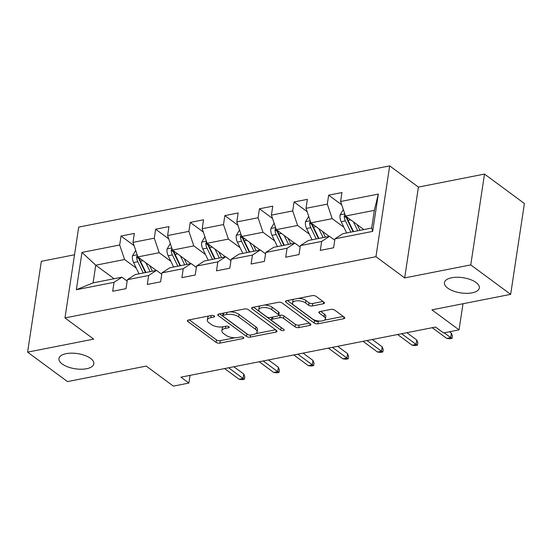 <?xml version="1.0" encoding="UTF-8"?>
<svg xmlns="http://www.w3.org/2000/svg" width="552" height="552" viewBox="0 0 552 552"><rect width="100%" height="100%" fill="white"/><g stroke="black" fill="none" stroke-linecap="round" stroke-linejoin="round"><path stroke-width="0.83" d="M214.286 315.944A1.897 0.828 -171.4 0 0 211.671 315.433L188.536 319.987A2.705 1.18 -171.4 0 0 187.425 320.74A2.705 1.18 -171.4 0 0 187.928 321.575L216.122 342.385A2.705 1.18 -171.4 0 0 219.862 343.116L242.997 338.562A1.897 0.828 -171.4 0 0 243.77 338.038A1.897 0.828 -171.4 0 0 243.425 337.451A1.897 0.828 -171.4 0 0 240.803 336.941L237.808 337.534A8.659 3.767 -171.4 0 1 225.83 335.202L223.484 333.47A8.659 3.767 -171.4 0 1 221.883 330.8A8.659 3.767 -171.4 0 1 225.437 328.399L228.431 327.812A1.897 0.828 -171.4 0 0 229.204 327.281A1.897 0.828 -171.4 0 0 228.859 326.701A1.897 0.828 -171.4 0 0 226.237 326.191L223.243 326.777A8.659 3.767 -171.4 0 1 211.264 324.452L208.911 322.713A8.659 3.767 -171.4 0 1 207.317 320.05A8.659 3.767 -171.4 0 1 210.871 317.642L213.859 317.055A1.897 0.828 -171.4 0 0 214.638 316.531A1.897 0.828 -171.4 0 0 214.286 315.944M447.686 288.096A17.65 7.68 -171.4 0 0 466.695 293.34A17.65 7.68 -171.4 0 0 479.329 287.944A17.65 7.68 -171.4 0 0 476.079 282.507A17.65 7.68 -171.4 0 0 457.063 277.263A17.65 7.68 -171.4 0 0 444.429 282.665A17.65 7.68 -171.4 0 0 447.686 288.096M62.19 363.989A17.65 7.68 -171.4 0 0 81.199 369.233A17.65 7.68 -171.4 0 0 93.833 363.83A17.65 7.68 -171.4 0 0 90.576 358.4A17.65 7.68 -171.4 0 0 71.567 353.149A17.65 7.68 -171.4 0 0 58.933 358.552A17.65 7.68 -171.4 0 0 62.19 363.989M323.348 303.779A2.705 1.18 -171.4 0 0 324.459 303.027A2.705 1.18 -171.4 0 0 323.962 302.192L316.054 296.355A2.705 1.18 -171.4 0 0 312.308 295.624L286.619 300.681A2.705 1.18 -171.4 0 0 285.508 301.433A2.705 1.18 -171.4 0 0 286.005 302.268L314.205 323.079A2.705 1.18 -171.4 0 0 317.945 323.81L343.634 318.752A2.705 1.18 -171.4 0 0 344.745 318A2.705 1.18 -171.4 0 0 344.248 317.165L334.691 310.114A2.705 1.18 -171.4 0 0 330.952 309.382L319.953 311.549A2.705 1.18 -171.4 0 0 318.842 312.301A2.705 1.18 -171.4 0 0 319.346 313.136L324.079 316.634A7.238 3.153 -171.4 0 1 325.418 318.863A7.238 3.153 -171.4 0 1 320.236 321.078A7.238 3.153 -171.4 0 1 312.432 318.925L293.871 305.221A7.238 3.153 -171.4 0 1 292.539 302.993A7.238 3.153 -171.4 0 1 297.721 300.778A7.238 3.153 -171.4 0 1 305.518 302.931L308.616 305.215A2.705 1.18 -171.4 0 0 312.356 305.939L323.348 303.779L323.631 301.944M74.52 254.782L41.338 261.317L27.6 352.142L67.496 381.591L146.239 366.093L173.369 386.117L188.894 383.06L180.911 377.168L435.549 327.046L443.525 332.932L459.05 329.875L463.004 303.731M470.766 264.905L484.504 174.073L418.409 187.087L404.671 277.911L470.766 264.905L510.662 294.354L431.919 309.851L459.05 329.875M404.671 277.911L375.947 256.708L64.97 317.924L78.708 227.1L389.677 165.883L375.947 256.708M27.6 352.142L93.695 339.128L64.97 317.924M248.345 309.679A2.705 1.18 -171.4 0 0 244.598 308.954L218.909 314.012A2.705 1.18 -171.4 0 0 217.798 314.764A2.705 1.18 -171.4 0 0 218.295 315.599L246.489 336.409A2.705 1.18 -171.4 0 0 250.235 337.134L275.924 332.076A2.705 1.18 -171.4 0 0 277.035 331.331A2.705 1.18 -171.4 0 0 276.538 330.496L248.345 309.679M252.761 307.347L278.45 302.289A2.705 1.18 -171.4 0 1 282.196 303.02L310.39 323.831A2.705 1.18 -171.4 0 1 310.893 324.666A2.705 1.18 -171.4 0 1 309.782 325.418L298.784 327.577A2.705 1.18 -171.4 0 1 295.044 326.853L283.611 318.407A2.705 1.18 -171.4 0 0 279.864 317.683L272.571 319.118A2.705 1.18 -171.4 0 0 271.46 319.87A2.705 1.18 -171.4 0 0 271.963 320.705L283.866 329.489A1.897 0.828 -171.4 0 1 284.218 330.075A1.897 0.828 -171.4 0 1 282.859 330.655A1.897 0.828 -171.4 0 1 280.816 330.089L252.154 308.934A2.705 1.18 -171.4 0 1 251.65 308.099A2.705 1.18 -171.4 0 1 252.761 307.347M484.504 174.073L524.4 203.522L510.662 294.354M341.722 204.813L328.654 195.167L327.301 204.123L306.008 208.318L307.36 199.355L294.05 201.977L292.698 210.933L271.405 215.128L272.757 206.165L259.454 208.787L258.094 217.75L236.801 221.938L238.16 212.975L224.85 215.597L223.491 224.56L202.198 228.749L203.557 219.793L190.247 222.408L188.894 231.371L167.601 235.559L168.953 226.603L155.643 229.225L154.291 238.181L132.998 242.376L134.35 233.413L121.047 236.035L119.687 244.991L81.979 252.416L76.342 289.731L93.081 282.872L121.916 277.201L127.146 281.065M328.654 195.167L341.964 192.544L340.605 201.501L378.313 194.083L372.669 231.392L334.967 238.816L333.608 247.779L320.298 250.394L321.657 241.438L300.364 245.626L299.005 254.589L285.701 257.211L287.054 248.248L265.76 252.443L264.408 261.4L251.098 264.022L252.45 255.058L231.157 259.254L229.804 268.21L216.494 270.832L217.854 261.869L196.56 266.064L195.201 275.02L181.898 277.642L183.25 268.686L161.957 272.874L160.604 281.837L147.294 284.452L148.647 275.496L127.353 279.685L126.001 288.648L112.691 291.27L114.043 282.307L76.342 289.731M329.247 236.387L310.907 222.849L332.2 218.654L343.889 227.286M334.753 240.189L329.523 236.332L308.23 240.52L300.364 245.626M332.2 218.654L327.301 204.123M310.907 222.849L306.008 208.318M321.657 241.438L329.523 236.332M294.644 243.197L276.304 229.66L297.597 225.464L309.286 234.096M300.157 247.006L294.92 243.142L273.626 247.33L265.76 252.443M297.597 225.464L292.698 210.933M276.304 229.66L271.405 215.128M287.054 248.248L294.92 243.142M260.04 250.008L241.7 236.47L262.993 232.275L274.689 240.907M265.553 253.816L260.323 249.952L239.03 254.148L231.157 259.254M262.993 232.275L258.094 217.75M241.7 236.47L236.801 221.938M252.45 255.058L260.323 249.952M225.437 256.818L207.097 243.28L228.39 239.092L240.085 247.717M230.95 260.627L225.72 256.763L204.426 260.958L196.56 266.064M228.39 239.092L223.491 224.56M207.097 243.28L202.198 228.749M217.854 261.869L225.72 256.763M190.84 263.628L172.5 250.09L193.793 245.902L205.482 254.534M196.353 267.437L191.116 263.573L169.823 267.768L161.957 272.874M193.793 245.902L188.894 231.371M172.5 250.09L167.601 235.559M183.25 268.686L191.116 263.573M156.237 270.445L137.896 256.908L159.19 252.712L170.879 261.344M161.75 274.247L156.52 270.39L135.226 274.579L127.353 279.685M159.19 252.712L154.291 238.181M137.896 256.908L132.998 242.376M148.647 275.496L156.52 270.39M114.091 278.739L95.751 265.202L124.586 259.523L136.282 268.155M124.586 259.523L119.687 244.991M93.081 282.872L95.751 265.202L81.979 252.416M114.043 282.307L121.916 277.201M418.409 187.087L389.677 165.883M188.894 383.06L190.054 375.374M334.967 238.816L342.833 233.71L371.668 228.031L374.339 210.36L345.504 216.032L363.844 229.57M372.669 231.392L371.668 228.031M374.339 210.36L378.313 194.083M345.504 216.032L340.605 201.501M134.115 245.681L121.047 236.035M168.712 238.871L155.643 229.225M203.315 232.054L190.247 222.408M237.919 225.244L224.85 215.597M272.515 218.433L259.454 208.787M307.119 211.623L294.05 201.977M209.022 315.958A8.659 3.767 -171.4 0 0 207.69 317.593L207.317 320.05M223.588 326.708A8.659 3.767 -171.4 0 0 222.256 328.35L221.883 330.8M189.274 319.843L216.494 339.935A2.705 1.18 -171.4 0 0 220.234 340.66L234.883 337.776M255.811 333.656L275.558 329.772M219.648 313.867L246.861 333.953A2.705 1.18 -171.4 0 0 247.524 334.319M223.498 315.157A1.897 0.828 -171.4 0 0 222.718 315.682A1.897 0.828 -171.4 0 0 223.07 316.268L247.82 334.54A1.897 0.828 -171.4 0 0 250.435 335.043L253.596 334.422A8.659 3.767 -171.4 0 0 257.149 332.021A8.659 3.767 -171.4 0 0 255.548 329.351L238.63 316.869A8.659 3.767 -171.4 0 0 226.651 314.536L223.498 315.157L223.815 313.046M223.098 313.184A1.897 0.828 -171.4 0 0 223.091 313.232L222.718 315.682M257.149 332.021L257.515 329.565A8.659 3.767 -171.4 0 0 255.921 326.901L255.548 329.351M229.949 311.839A8.659 3.767 -171.4 0 1 239.002 314.412L255.921 326.901M309.41 323.106L299.156 325.121L298.784 327.577M278.698 315.53L280.237 315.226A2.705 1.18 -171.4 0 1 283.976 315.958L295.417 324.397A2.705 1.18 -171.4 0 0 299.156 325.121M271.915 317.2A2.705 1.18 -171.4 0 0 271.832 317.414L271.46 319.87M253.506 307.202L281.189 327.64A1.897 0.828 -171.4 0 0 281.762 327.936M271.743 309.651A7.238 3.153 -171.4 0 0 263.946 307.498A7.238 3.153 -171.4 0 0 258.757 309.713A7.238 3.153 -171.4 0 0 260.095 311.942L266.637 316.772A2.705 1.18 -171.4 0 0 270.377 317.503L277.67 316.061A2.705 1.18 -171.4 0 0 278.781 315.316A2.705 1.18 -171.4 0 0 278.284 314.481L271.743 309.651L272.115 307.195A7.238 3.153 -171.4 0 0 264.456 305.042M260.296 305.863A7.238 3.153 -171.4 0 0 259.13 307.264L258.757 309.713M278.781 315.316L279.153 312.86A2.705 1.18 -171.4 0 0 278.656 312.025L278.284 314.481M272.115 307.195L278.656 312.025M298.577 298.328A7.238 3.153 -171.4 0 1 305.891 300.474L308.982 302.758A2.705 1.18 -171.4 0 0 312.729 303.483L322.982 301.468M293.885 299.253A7.238 3.153 -171.4 0 0 292.905 300.536L292.539 302.993M325.418 318.863L325.79 316.406A7.238 3.153 -171.4 0 0 324.452 314.178L324.079 316.634M320.698 311.404L324.452 314.178M287.357 300.536L314.571 320.622A2.705 1.18 -171.4 0 0 318.318 321.354L319.753 321.071M324.438 320.146L343.268 316.441M135.716 250.442L132.466 255.845A7.307 4.188 78.9 0 0 133.57 262.566L139.028 273.827M145.804 262.738L150.123 271.646M149.585 265.533L151.724 269.949A17.512 10.026 78.9 0 0 152.38 271.204M145.5 272.557A17.512 10.026 -101.1 0 1 144.852 271.301L139.325 259.909A3.726 2.132 -101.1 0 1 138.897 258.695L136.599 256.997A7.307 4.188 78.9 0 0 137.786 261.738L143.244 272.998M145.907 272.474L140.443 261.213A7.307 4.188 -101.1 0 1 139.435 258.039M137.386 255.39L136.599 256.997M228.604 367.784L243.108 378.493L243.777 374.07L244.812 376.761L244.439 379.217L243.108 378.493L239.113 379.272L224.609 368.57M243.777 374.07L233.855 366.749M244.439 379.217L242.224 379.652L239.113 379.272M170.32 243.625L167.07 249.035A7.307 4.188 78.9 0 0 168.174 255.755L173.632 267.016M180.407 255.928L184.72 264.836M184.189 258.722L186.328 263.138A17.512 10.026 78.9 0 0 186.983 264.387M180.104 265.747A17.512 10.026 -101.1 0 1 179.455 264.491L173.928 253.099A3.726 2.132 -101.1 0 1 173.494 251.884L171.203 250.187A7.307 4.188 78.9 0 0 172.383 254.927L177.847 266.188M180.511 265.664L175.046 254.403A7.307 4.188 -101.1 0 1 174.039 251.229M171.989 248.572L171.203 250.187M204.923 236.815L201.666 242.218A7.307 4.188 78.9 0 0 202.77 248.945L208.235 260.206M215.004 249.118L219.323 258.025M218.785 251.912L220.931 256.328A17.512 10.026 78.9 0 0 221.58 257.577M214.707 258.929A17.512 10.026 -101.1 0 1 214.052 257.68L208.532 246.289A3.726 2.132 -101.1 0 1 208.097 245.074L205.799 243.377A7.307 4.188 78.9 0 0 206.986 248.117L212.451 259.378M215.107 258.853L209.65 247.593A7.307 4.188 -101.1 0 1 208.635 244.419M206.586 241.762L205.799 243.377M263.2 360.973L277.711 371.675L278.374 367.259L279.415 369.95L279.043 372.4L277.711 371.675L273.716 372.462L259.212 361.76M278.374 367.259L268.458 359.938M279.043 372.4L276.828 372.841L273.716 372.462M297.804 354.156L312.308 364.865L312.977 360.449L314.019 363.133L313.646 365.59L312.308 364.865L308.32 365.652L293.816 354.943M312.977 360.449L303.055 353.128M313.646 365.59L311.425 366.024L308.32 365.652M239.52 230.005L236.27 235.407A7.307 4.188 78.9 0 0 237.374 242.135L242.839 253.396M249.607 242.307L253.927 251.208M253.389 245.095L255.535 249.518A17.512 10.026 78.9 0 0 256.183 250.767M249.311 252.119A17.512 10.026 -101.1 0 1 248.655 250.87L243.128 239.478A3.726 2.132 -101.1 0 1 242.701 238.257L240.403 236.566A7.307 4.188 78.9 0 0 241.59 241.307L247.048 252.568M249.711 252.043L244.253 240.782A7.307 4.188 -101.1 0 1 243.239 237.608M241.189 234.952L240.403 236.566M274.123 223.194L270.873 228.597A7.307 4.188 78.9 0 0 271.977 235.325L277.435 246.585M284.211 235.497L288.53 244.398M287.992 238.285L290.131 242.707A17.512 10.026 78.9 0 0 290.787 243.956M283.907 245.309A17.512 10.026 -101.1 0 1 283.259 244.06L277.732 232.661A3.726 2.132 -101.1 0 1 277.304 231.447L275.006 229.756A7.307 4.188 78.9 0 0 276.193 234.49L281.651 245.75M284.315 245.233L278.85 233.965A7.307 4.188 -101.1 0 1 277.842 230.791M275.793 228.142L275.006 229.756M308.727 216.384L305.477 221.787A7.307 4.188 78.9 0 0 306.581 228.507L312.039 239.768M318.815 228.68L323.127 237.588M322.596 231.474L324.735 235.89A17.512 10.026 78.9 0 0 325.39 237.146M318.511 238.498A17.512 10.026 -101.1 0 1 317.862 237.243L312.335 225.851A3.726 2.132 -101.1 0 1 311.901 224.636L309.61 222.939A7.307 4.188 78.9 0 0 310.79 227.679L316.255 238.94M318.918 238.416L313.453 227.155A7.307 4.188 -101.1 0 1 312.446 223.981M310.39 221.331L309.61 222.939M332.407 347.346L346.911 358.055L347.581 353.639L348.616 356.323L348.25 358.779L346.911 358.055L342.916 358.841L328.412 348.133M347.581 353.639L337.658 346.311M348.25 358.779L346.028 359.214L342.916 358.841M367.011 340.536L381.515 351.244L382.184 346.822L383.219 349.513L382.846 351.969L381.515 351.244L377.52 352.031L363.016 341.322M382.184 346.822L372.262 339.501M382.846 351.969L380.632 352.404L377.52 352.031M401.608 333.725L416.111 344.434L416.781 340.011L417.823 342.702L417.45 345.159L416.111 344.434L412.123 345.214L397.619 334.512M416.781 340.011L406.865 332.69M417.45 345.159L415.235 345.593L412.123 345.214M343.323 209.567L340.073 214.976A7.307 4.188 78.9 0 0 341.177 221.697L346.642 232.958M353.411 221.869L357.731 230.777M357.192 224.664L359.338 229.08A17.512 10.026 78.9 0 0 359.987 230.329M353.114 231.688A17.512 10.026 -101.1 0 1 352.459 230.432L346.939 219.04A3.726 2.132 -101.1 0 1 346.504 217.826L344.207 216.129A7.307 4.188 78.9 0 0 345.393 220.869L350.858 232.13M353.515 231.605L348.057 220.345A7.307 4.188 -101.1 0 1 347.042 217.171M344.993 214.514L344.207 216.129M444.187 332.801L450.715 337.617L451.384 333.201L452.426 335.892L452.053 338.341L450.715 337.617L446.727 338.404L432.216 327.702M451.384 333.201L449.445 331.766M452.053 338.341L449.832 338.783L446.727 338.404M211.188 315.53L210.871 317.642M228.618 326.549L228.431 327.812M225.754 326.287L225.437 328.399M243.184 337.306L242.997 338.562M220.234 340.66L219.862 343.116M216.494 339.935L216.122 342.385M188.149 320.091L187.928 321.575M214.052 315.799L213.859 317.055M276.2 330.248L275.924 332.076M250.553 335.023L250.235 337.134M246.861 333.953L246.489 336.409M218.523 314.116L218.295 315.599M239.002 314.412L238.63 316.869M226.969 312.425L226.651 314.536M310.058 323.582L309.782 325.418M295.417 324.397L295.044 326.853M283.976 315.958L283.611 318.407M280.237 315.226L279.864 317.683M272.888 317.007L272.571 319.118M281.189 327.64L280.816 330.089M252.374 307.45L252.154 308.934M312.729 303.483L312.356 305.939M308.982 302.758L308.616 305.215M305.891 300.474L305.518 302.931M319.567 311.652L319.346 313.136M343.917 316.917L343.634 318.752M318.318 321.354L317.945 323.81M314.571 320.622L314.205 323.079M286.233 300.785L286.005 302.268M137.186 254.796L132.542 255.707M137.786 261.738L133.57 262.566M143.044 260.703L140.443 261.213M171.789 247.986L167.139 248.897M172.383 254.927L168.174 255.755M177.647 253.892L175.046 254.403M206.386 241.169L201.742 242.087M206.986 248.117L202.77 248.945M212.244 247.082L209.65 247.593M240.989 234.358L236.346 235.276M241.59 241.307L237.374 242.135M246.847 240.272L244.253 240.782M275.593 227.548L270.942 228.466M276.193 234.49L271.977 235.325M281.451 233.455L278.85 233.965M310.196 220.738L305.546 221.649M310.79 227.679L306.581 228.507M316.054 226.644L313.453 227.155M344.793 213.928L340.149 214.838M345.393 220.869L341.177 221.697M350.651 219.834L348.057 220.345"/></g></svg>
